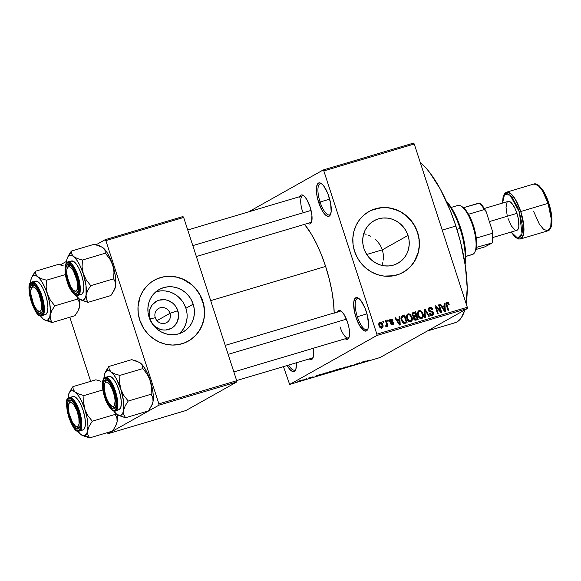 <?xml version="1.0" encoding="UTF-8"?>
<svg xmlns="http://www.w3.org/2000/svg" width="581" height="581" viewBox="0 0 581 581"><rect width="100%" height="100%" fill="white"/><g stroke="black" fill="none" stroke-linecap="round" stroke-linejoin="round"><path stroke-width="0.87" d="M320.066 202.006A16.275 5.396 -106.6 0 0 330.712 213.961A16.275 5.396 73.4 0 1 329.514 214.912A16.275 5.396 73.4 0 1 320.066 202.006L329.696 199.145L320.066 202.006A16.275 5.396 73.4 0 1 320.225 183.705A16.275 5.396 73.4 0 1 321.743 183.85A16.275 5.396 -106.6 0 0 320.066 202.006L318.671 202.515L320.066 202.006M328.969 196.734A17.445 5.781 73.4 0 1 330.422 214.694A17.445 5.781 73.4 0 1 318.671 202.515L317.001 195.964L316.485 187.474L317.546 183.959L319.55 182.833L322.215 184.257L323.661 185.876L327.822 193.56L330.64 203.285L331.155 211.774L330.095 215.29L329.195 216.168L328.091 216.415L325.425 214.992L322.52 211.223L318.671 202.515A17.445 5.781 73.4 0 1 321.104 183.393A17.445 5.781 73.4 0 1 328.969 196.734M288.655 365.079A16.275 5.396 -106.6 0 0 295.86 369.175A16.275 5.396 73.4 0 1 294.669 370.126A16.275 5.396 73.4 0 1 288.655 365.079M296.346 362.791A17.445 5.781 73.4 0 1 295.576 369.908A17.445 5.781 73.4 0 1 287.152 365.529L290.58 370.199L293.238 371.629L294.349 371.382L295.911 369.015L296.346 362.791M357.337 316.732A16.275 5.396 -106.6 0 0 367.984 328.686A16.275 5.396 73.4 0 1 366.793 329.638A16.275 5.396 73.4 0 1 357.337 316.732L366.967 313.863L357.337 316.732A16.275 5.396 73.4 0 1 357.504 298.431A16.275 5.396 73.4 0 1 359.022 298.576A16.275 5.396 -106.6 0 0 357.337 316.732L355.942 317.241L357.337 316.732M366.248 311.452A17.445 5.781 73.4 0 1 367.7 329.42A17.445 5.781 73.4 0 1 355.942 317.241L354.279 310.69L353.764 302.193L354.817 298.685L356.828 297.552L358.099 297.951L360.939 300.602L365.1 308.279L367.199 314.735L368.543 324.002L368.034 328.526L367.374 330.008L366.473 330.894L364.091 330.742L359.799 325.941L355.942 317.241A17.445 5.781 73.4 0 1 358.383 298.118A17.445 5.781 73.4 0 1 366.248 311.452M155.28 317.705A8.141 7.655 60.7 0 0 165.149 323.239A8.141 7.655 60.7 0 0 170.001 313.326L177.822 310.675A15.44 14.525 -119.3 0 1 168.621 329.478A15.44 14.525 -119.3 0 1 149.898 318.984L155.28 317.705A8.141 7.655 -119.3 0 1 158.657 308.417A8.141 7.655 -119.3 0 1 170.001 313.326A8.141 7.655 -119.3 0 1 166.624 322.615A8.141 7.655 -119.3 0 1 155.28 317.705L149.898 318.984L149.135 313.065L149.607 310.145L152.142 304.96L156.471 301.27L159.1 300.181L164.808 299.702L167.662 300.341L172.826 303.231L174.939 305.381L176.631 307.894L178.483 313.609L178.585 316.594L177.103 322.252L173.603 326.776L171.257 328.388L165.803 330.008L162.912 329.957L160.058 329.318L154.895 326.428L152.781 324.278L149.898 318.984A15.44 14.525 -119.3 0 1 159.1 300.181A15.44 14.525 -119.3 0 1 177.822 310.675L170.001 313.326L156.935 320.661L170.001 313.326A8.141 7.655 60.7 0 0 160.131 307.792A8.141 7.655 60.7 0 0 155.28 317.705M187.097 317.618L186.363 322.223L184.758 326.537L182.354 330.407L179.238 333.683A24.373 22.928 60.7 0 0 185.898 308.271L193.182 304.183A24.373 22.928 -119.3 0 1 183.073 331.991A24.373 22.928 -119.3 0 1 149.106 317.306L148.061 312.665L147.908 307.959L148.642 303.355L150.247 299.033L152.65 295.163L155.766 291.894L159.477 289.345L163.631 287.624L168.076 286.782L172.637 286.869L177.14 287.871L181.417 289.752L185.295 292.439L188.629 295.831L191.294 299.796L193.182 304.183L194.221 308.816L194.381 313.529L193.64 318.134L192.035 322.455L189.631 326.319L186.516 329.594L182.812 332.136L178.657 333.864L174.213 334.7L169.652 334.612L165.142 333.61L160.872 331.729L156.993 329.042L153.653 325.65L150.995 321.685L149.106 317.306A24.373 22.928 -119.3 0 1 159.209 289.491A24.373 22.928 -119.3 0 1 193.182 304.183L185.898 308.271A24.373 22.928 60.7 0 0 155.773 291.887M188.288 341.12A34.882 32.819 60.7 0 0 202.689 301.35L202.827 301.27A34.882 32.819 -119.3 0 1 188.353 341.083A34.882 32.819 -119.3 0 1 139.738 320.058L144.211 329.26L148.525 334.547L153.718 338.919L159.579 342.202L165.89 344.279L172.412 345.056L178.89 344.518L185.07 342.681L190.728 339.609L195.63 335.426L199.603 330.291L202.486 324.401L204.171 317.981L204.585 311.285L203.728 304.56L201.622 298.075L198.346 292.069L194.032 286.782L188.84 282.41L182.979 279.127L176.668 277.05L170.146 276.273L163.668 276.81L157.487 278.655L151.83 281.72L146.928 285.903L142.955 291.045L140.072 296.927L138.024 306.674L138.242 313.42L139.738 320.058A34.882 32.819 -119.3 0 1 154.205 280.245A34.882 32.819 -119.3 0 1 202.827 301.27L202.689 301.35A34.882 32.819 60.7 0 0 154.132 280.289M408.007 235.421A24.373 22.928 -119.3 0 1 397.898 263.237A24.373 22.928 -119.3 0 1 363.931 248.545L362.893 243.911L362.733 239.198L363.474 234.593L365.071 230.272L367.482 226.408L370.598 223.133L374.302 220.584L378.456 218.863L382.901 218.028L387.462 218.115L391.964 219.117L396.242 220.998L400.12 223.685L403.454 227.077L406.119 231.035L408.007 235.421L409.053 240.062L409.206 244.768L408.472 249.372L406.867 253.694L404.463 257.565L401.348 260.833L397.636 263.382L393.482 265.103L389.038 265.938L384.477 265.858L379.974 264.856L375.696 262.975L371.818 260.288L368.485 256.896L365.819 252.931L363.931 248.545A24.373 22.928 -119.3 0 1 374.041 220.729A24.373 22.928 -119.3 0 1 408.007 235.421L382.385 249.808L408.007 235.421M383.416 254.87L382.385 249.808L383.416 254.87L383.278 260.056L383.416 254.87M382.792 262.605L382.037 265.103L382.792 262.605M403.112 272.366A34.882 32.819 60.7 0 0 417.514 232.596L417.652 232.516A34.882 32.819 -119.3 0 1 403.185 272.322A34.882 32.819 -119.3 0 1 354.563 251.297L357.264 257.572L361.077 263.251L365.856 268.102L371.404 271.952L377.527 274.639L383.968 276.077L393.715 275.764L399.902 273.92L405.553 270.848L410.462 266.664L414.435 261.53L417.311 255.64L418.995 249.227L419.417 242.524L418.552 235.806L416.446 229.321L413.171 223.315L408.857 218.028L403.672 213.655L397.811 210.366L388.246 207.737L381.717 207.62L375.355 208.811L369.407 211.281L364.105 214.926L359.639 219.611L356.197 225.145L353.909 231.332L352.849 237.919L353.074 244.659L354.563 251.297A34.882 32.819 -119.3 0 1 369.029 211.491A34.882 32.819 -119.3 0 1 417.652 232.516L417.514 232.596A34.882 32.819 60.7 0 0 368.964 211.528M313.115 348.324A15.113 5.011 73.4 0 1 312.905 358.07A15.113 5.011 73.4 0 1 309.317 358.927L310.879 359.559L311.837 359.349L313.195 357.293L313.631 353.371L313.086 348.179M299.6 197.162L300.951 195.114L301.917 194.896L304.219 196.138L306.739 199.399L310.08 206.945A15.113 5.011 73.4 0 1 311.336 222.516A15.113 5.011 73.4 0 1 307.748 223.38L309.31 224.005L310.276 223.794L311.627 221.746A13.951 4.626 73.4 0 1 310.646 222.516L196.363 256.541M340.03 326.842A13.951 4.626 -106.6 0 0 349.108 337.154A13.951 4.626 73.4 0 1 348.135 337.895A13.951 4.626 73.4 0 1 340.03 326.842M337.278 312.019A15.113 5.011 73.4 0 1 340.749 310.77A15.113 5.011 73.4 0 1 347.569 322.332A15.113 5.011 73.4 0 1 348.825 337.902A15.113 5.011 73.4 0 1 345.237 338.759L346.806 339.391L347.765 339.181L349.116 337.125L349.457 335.368L349.014 328.011L347.569 322.332L344.228 314.786L341.708 311.525L339.406 310.283L337.663 311.263L337.089 312.549M313.181 357.322A13.951 4.626 73.4 0 1 312.215 358.063L236.656 380.562M442.235 230.091L455.882 226.024A86.046 28.513 -106.6 0 0 420.281 162.52L426.091 168.141L429.686 172.484L440.383 189.224L450.224 210.373L455.882 226.024L442.235 230.091M210.692 300.653L325.629 266.432A65.116 21.577 -106.6 0 0 304.538 224.331L311.234 233.932L316.485 243.613L321.344 254.587L325.629 266.432L210.692 300.653M248.537 211.891L323.13 170.008L413.556 143.086L323.13 170.008L248.537 211.891M376.895 335.477L467.32 308.555L380.083 357.526L289.658 384.448L376.895 335.477L376.88 334.184L323.835 170.923L414.26 144.001L467.306 307.262L376.88 334.184L323.835 170.923L323.13 170.008L323.835 170.923L414.26 144.001L413.556 143.086L414.26 144.001L467.306 307.262L467.32 308.555L467.306 307.262L376.88 334.184L376.895 335.477L289.658 384.448L283.463 366.626L289.658 384.448L380.083 357.526L467.32 308.555L376.895 335.477M298.452 381.252L302.432 379.981L298.206 381.448M306.703 378.558L303.587 379.93L306.703 378.558M309.804 377.781L313.057 376.808L309.688 377.868M323.864 373.452L319.753 375.166L323.421 374.215L325.825 372.871L320.116 374.89L323.421 374.215L325.825 372.871L323.864 373.452M331.097 371.775L334.409 370.947L336.813 369.596L331.998 371.215L331.148 371.876L334.409 370.947L336.813 369.596L330.981 371.869M345.484 367.018L340.974 368.993L345.572 367.061L345.02 367.788L345.717 367.577L346.138 366.822L340.974 368.993L345.572 367.061L345.02 367.788L345.717 367.577L346.138 366.822L345.484 367.018M359.755 362.762L353.814 365.166L356.414 363.888L358.019 363.917L359.755 362.762L353.814 365.166L356.414 363.888L358.019 363.917L359.755 362.762M369.16 360.002L364.331 362.036L368.979 360.205M365.362 361.099L361.193 362.341L360.924 363.052L366.066 360.888L361.193 362.341L360.924 363.052L365.362 361.099M347.242 366.945L352.406 365.122L347.097 367.069M336.573 369.981C335.789 370.395 336.239 370.366 337.91 369.908L341.396 368.252L336.276 370.184L340.422 369.051L342.042 368.18L340.386 368.528L336.246 370.242M325.578 373.256C324.801 373.663 325.244 373.641 326.921 373.184L330.691 371.462L325.251 373.518M320.247 374.527L316.071 375.769L315.803 376.488L320.952 374.317L316.071 375.769L315.803 376.488L320.247 374.527M308.62 377.991L309.288 377.788L308.62 377.991M304.03 379.357L304.698 379.161L304.03 379.357M297.719 381.238L298.387 381.034L297.719 381.238M382.828 321.518L383.191 322.622L383.859 322.426L383.504 321.322L382.828 321.518L383.191 322.622L383.859 322.426L383.504 321.322L382.828 321.518M387.418 320.153L387.781 321.257L388.449 321.061L388.086 319.957L387.418 320.153L387.781 321.257L388.449 321.061L388.086 319.957L387.418 320.153M399.045 316.689L399.22 319.172L396.903 319.862L395.574 317.727L394.877 317.938L399.517 325.019L400.222 324.808L399.75 316.485L399.045 316.689L399.22 319.172L396.903 319.862L395.574 317.727L394.877 317.938L399.517 325.019L400.222 324.808L399.75 316.485L399.045 316.689M408.131 313.878L406.598 315.628L406.831 318.599C407.412 320.777 408.704 321.845 410.702 321.801C412.401 320.727 412.822 319.114 411.965 316.972L411.341 317.32L411.965 316.972L409.932 314.132L408.428 313.813L407.128 314.524L406.526 315.991L406.635 317.865L408.675 321.409L410.041 321.889L411.522 321.344L412.227 320.109L412.299 318.359L410.447 314.517L409.699 314.938L410.447 314.517L407.673 314.074M419.119 310.603L417.586 312.353L417.826 315.33C418.407 317.502 419.693 318.57 421.69 318.526C423.389 317.451 423.818 315.846 422.961 313.696L422.336 314.045L422.961 313.696L420.92 310.864L419.424 310.537L418.117 311.256L417.521 312.723L417.623 314.597L419.664 318.134L421.029 318.62L422.51 318.068L423.222 316.834L423.288 315.084L422.699 313.014L421.436 311.242L420.695 311.663L421.436 311.242L418.669 310.799M429.62 307.48C428.335 307.966 427.885 308.918 428.262 310.341L429.875 311.874L432.387 312.135L432.852 312.854L432.003 314.474L430.703 315.2L432.003 314.474L430.187 313.362L429.548 313.66C430.049 315.055 430.971 315.621 432.315 315.367L433.535 312.687L432.903 313.036L433.535 312.687L431.066 311.089L429.729 311.844L431.066 311.089L428.923 310.131L428.313 310.472L429.853 308.402L432.046 309.731L432.685 309.426C432.141 307.865 431.124 307.211 429.62 307.48L428.306 308.555L428.495 310.886L429.599 311.808L432.322 312.091L432.932 313.384L431.719 314.532L430.187 313.362L429.548 313.66L431.008 315.345L432.692 315.222L433.637 313.943L433.172 311.961L432.228 311.242L429.512 310.886L428.843 309.702L430.02 308.358L431.196 308.576L432.046 309.731L432.685 309.426L432.489 308.947L431.073 307.516L429.061 307.719M444.167 303.26L444.334 305.737L442.025 306.427L440.696 304.291L439.991 304.502L444.639 311.59L445.344 311.38L444.872 303.05L444.167 303.26L444.334 305.737L442.025 306.427L440.696 304.291L439.991 304.502L444.639 311.59L445.344 311.38L444.872 303.05L444.167 303.26M445.649 303.071L446.876 303.304L448.249 302.534L446.433 302.628L447.021 302.302C445.947 302.962 445.721 303.972 446.346 305.33L448.045 310.574L448.714 310.377L446.992 305.069L446.375 305.417L446.992 305.069L446.753 304.008L446.092 304.379L447.283 303.209L448.612 304.575L449.251 304.277L447.966 302.352L446.818 302.374L446.114 303.137L448.045 310.574L448.714 310.377L446.774 303.747L447.66 303.202L448.612 304.575L449.251 304.277L448.249 302.534L446.949 303.376M438.561 304.931L440.565 311.111L435.743 305.766L435.024 305.984L437.529 313.704L438.197 313.508L436.186 307.313L441.023 312.665L441.734 312.455L439.229 304.727L438.561 304.931L440.565 311.111L435.743 305.766L435.024 305.984L437.529 313.704L438.197 313.508L436.186 307.313L441.023 312.665L441.734 312.455L439.229 304.727L438.561 304.931M424.283 309.179L424.689 317.524L425.394 317.32L424.943 309.971L428.734 316.325L429.432 316.115L424.936 308.983L424.283 309.179L424.689 317.524L425.394 317.32L424.943 309.971L428.734 316.325L429.432 316.115L424.936 308.983L424.283 309.179M413.549 312.375C412.219 312.839 411.784 313.798 412.241 315.251L413.774 316.87L413.578 318.708L416.047 320.102L418.124 319.477L415.618 311.757L412.742 312.738L412.096 313.878L412.466 315.795L413.774 316.87L413.447 317.989L413.948 319.434L415.284 320.218L418.124 319.477L415.618 311.757L412.902 312.636M402.662 315.614C400.934 316.58 400.512 318.127 401.398 320.269L404.158 323.486L407.136 322.753L404.623 315.033L402.052 315.868L401.195 316.856L401.21 319.594L402.372 322.281L404.158 323.486L407.136 322.753L404.623 315.033L402.059 315.868M390.722 319.063L389.698 321.358L393.003 323.13L391.267 324.685L392.357 324.075L391.209 323.428L390.57 323.726L392.647 324.866L393.635 322.818L393.01 323.167L393.635 322.818L391.42 321.591L390.229 322.259L391.42 321.591L389.931 321.881L390.657 321.475L390.323 321.017L389.698 321.366L390.94 319.877L392.306 320.676L392.945 320.378L390.722 319.063L389.698 319.935L389.822 321.671L390.548 322.47L392.698 322.76L393.032 323.464L392.182 324.111L391.209 323.428L390.57 323.726L391.391 324.764L392.938 324.757L393.606 324.104L393.497 322.491L392.589 321.729L390.657 321.475L390.265 320.639L391.151 319.833L392.306 320.676L392.945 320.378L391.819 319.092L390.33 319.223M386.568 326.675L387.04 325.44L385.799 326.137L387.04 325.44L387.331 326.34L387.999 326.137L386.176 320.523L385.508 320.727L386.699 324.823L386.467 325.563L385.762 325.709L385.835 326.566L386.721 326.602L387.04 325.44L387.331 326.34L387.999 326.137L386.176 320.523L385.508 320.727L386.699 324.823L385.762 325.709L385.835 326.566L386.677 326.631M379.981 322.259C378.725 323.036 378.427 324.213 379.081 325.781C379.487 327.364 380.417 328.127 381.87 328.076C383.111 327.314 383.416 326.159 382.785 324.612L382.167 324.961L382.785 324.612C382.385 323 381.448 322.215 379.981 322.259L378.797 323.733L379.161 326.021L380.257 327.706L381.986 328.04L383.046 326.631L382.61 324.125L381.405 322.499L379.64 322.397M380.235 245.095L382.385 249.808L380.235 245.095L377.084 240.992L380.235 245.095M375.188 239.212L377.084 240.992L375.188 239.212M370.903 236.307L368.55 235.182L370.903 236.307M366.117 234.296L363.597 233.649L366.117 234.296M158.911 405.175L236.721 382.007L185.891 410.542L108.081 433.709L158.911 405.175L158.896 403.875L105.851 240.621L183.661 217.454L236.707 380.715L158.896 403.875L105.851 240.621L105.154 239.706L182.957 216.539L105.154 239.706L96.17 244.746L105.154 239.706L105.851 240.621L183.661 217.454L182.957 216.539L183.661 217.454L236.707 380.715L236.721 382.007L236.707 380.715L158.896 403.875L158.911 405.175L108.081 433.709L107.325 432.62L108.081 433.709L185.891 410.542L236.721 382.007L158.911 405.175M90.665 381.354L69.836 317.241L90.665 381.354M60.242 264.914L66.554 261.37L60.242 264.914M334.184 312.934A65.116 21.577 -106.6 0 0 325.629 266.432L329.173 278.691L331.845 290.892L333.538 302.57L334.191 313.275M299.789 196.632A15.113 5.011 73.4 0 1 303.26 195.39A15.113 5.011 73.4 0 1 310.08 206.945L311.917 215.333L311.627 221.746M427.34 330.996L455.025 322.76A86.046 28.513 -106.6 0 0 464.778 309.985L461.445 317.567L459.353 320.131L456.993 321.918L454.371 322.927M466.165 303.74A86.046 28.513 -106.6 0 0 455.882 226.024L460.573 242.219L465.388 266.185L467.197 287.922L466.165 303.74M302.541 211.455A13.951 4.626 73.4 0 1 302.686 195.768A13.951 4.626 73.4 0 1 303.899 195.855A13.951 4.626 -106.6 0 0 302.541 211.455M340.175 311.155A13.951 4.626 73.4 0 1 341.396 311.242M405.415 270.928L410.324 266.744L414.297 261.61L418.175 252.561L419.228 245.974L419.003 239.227L417.514 232.596L414.812 226.314L410.999 220.642L406.228 215.791L400.672 211.942L394.557 209.247L388.108 207.816L381.579 207.693L372.174 209.973M190.59 339.682L195.492 335.498L199.465 330.364L202.348 324.474L204.033 318.061L204.447 311.365L203.59 304.64L199.98 295.075L196.167 289.403L191.396 284.545L182.841 279.2L176.53 277.13L170.008 276.345L163.53 276.89L157.349 278.727M186.944 312.905L185.898 308.271L184.01 303.885M181.345 299.919L178.011 296.528L174.133 293.841L169.855 291.96L165.353 290.958M160.792 290.87L156.347 291.706M445.743 304.052L447.283 303.209M446.963 303.391L445.961 303.006M444.182 303.435L444.872 303.05L444.182 303.435M443.623 306.136L443.673 306.928L443.623 306.136M440.078 304.64L440.696 304.291L440.078 304.64M441.458 306.739L442.025 306.427L441.458 306.739M441.582 306.921L444.334 305.737L441.582 306.921M444.407 306.71L444.676 310.697L444.218 310.951L444.676 310.697L443.79 309.223L443.274 309.506L443.79 309.223L442.54 307.262L442.003 307.567L444.407 306.71L444.676 310.697L442.54 307.262L444.407 306.71M438.611 305.076L439.229 304.727L438.611 305.076M435.568 307.661L436.186 307.313L435.568 307.661M435.075 306.143L435.743 305.766L435.075 306.143M439.94 311.46L440.565 311.111L439.94 311.46M428.524 308.184L429.911 308.388M428.088 309.332L429.853 308.402M429.831 311.866L430.514 311.932M432.315 315.367L432.78 315.171M432.308 314.35L431.966 315.447M430.717 315.214L432.003 314.474M430.151 308.533L428.48 308.191M431.087 315.033L430.63 315.243M431.944 315.476L432.308 314.299M430.855 312.012L429.693 311.866M424.29 309.346L424.936 308.983L424.29 309.346M424.341 310.312L424.943 309.971L424.341 310.312M424.406 311.641L425.052 311.278L424.406 311.641M421.69 318.526L422.104 318.359M421.9 317.379L421.363 318.599M419.547 311.634L418.051 311.307L419.359 311.525M421.138 318.846L421.922 317.27M417.398 312.658L417.812 312.367M422.285 313.885C422.99 315.541 422.692 316.79 421.392 317.625L420.07 318.373L421.741 317.48L419.351 316.812L418.719 317.168L419.351 316.812L418.502 315.149L417.884 315.498L418.502 315.149C417.848 313.544 418.153 312.324 419.417 311.51C420.905 311.474 421.857 312.266 422.285 313.885L422.234 317.037L421.254 317.662L420.012 317.408L418.422 314.895L418.603 312.084L419.54 311.474L420.637 311.634L422.285 313.885M420.07 318.373L421.392 317.625M417.55 312.527L419.417 311.51M414.246 312.527L414.427 313.101L414.246 312.527M415.371 315.991L415.604 316.71L415.371 315.991M416.41 319.201L416.65 319.92L416.41 319.201M413.374 316.747L416.119 315.57L414.805 315.962L412.909 315.047L413.164 313.587L415.241 312.861L416.119 315.57L413.142 316.805M414.464 319.942L417.165 318.78L416.003 319.122L414.202 318.381L414.478 317.124L416.417 316.471L417.165 318.78L414.362 319.971M414.202 318.381L413.585 318.729L414.202 318.381L414.478 317.124L413.461 317.698L416.417 316.471L417.165 318.78L415.052 319.281L414.202 318.381M412.909 315.047L412.292 315.389L412.909 315.047L413.164 313.587L412.067 314.198L415.241 312.861L416.119 315.57L413.933 316.079L412.909 315.047M414.478 317.124L415.161 316.848M410.702 321.801L411.108 321.634M410.912 320.654L410.368 321.874M407.085 314.575L408.363 314.8M408.559 314.909L407.056 314.582M410.142 322.114L410.934 320.538M406.402 315.933L406.816 315.643M411.29 317.153C411.994 318.809 411.697 320.058 410.404 320.901L409.075 321.649L410.404 320.901L408.363 320.087L407.724 320.443L408.363 320.087L407.513 318.424L406.889 318.773L407.513 318.424C406.853 316.812 407.158 315.599 408.428 314.779C409.91 314.749 410.869 315.541 411.29 317.153L411.239 320.313L410.266 320.937L409.017 320.683L407.361 317.909L407.615 315.36L408.545 314.749L409.649 314.909L411.29 317.153M409.089 321.649L410.404 320.901M406.562 315.795L408.428 314.779M403.25 315.803L403.439 316.376L403.25 315.803M405.422 322.47L405.654 323.196L405.422 322.47M403.388 323.239L406.17 322.048L403.984 322.535L402.074 320.087L401.725 318.119L403.047 316.492L404.253 316.137L406.17 322.048L403.367 323.239M403.984 322.535L403.091 323.036L403.984 322.535L402.989 321.889L402.074 320.087L401.456 320.429L402.074 320.087L401.725 318.119L401.021 318.511L402.284 316.848L404.253 316.137L406.17 322.048L403.984 322.535M401.043 317.531L403.047 316.492M399.06 316.87L399.75 316.485L399.06 316.87M398.508 319.572L398.551 320.356L398.508 319.572M394.964 318.068L395.574 317.727L394.964 318.068M396.344 320.175L396.903 319.862L396.344 320.175M396.46 320.356L399.22 319.172L396.46 320.356M399.285 320.138L399.561 324.125L399.103 324.387L399.561 324.125L398.668 322.651L398.159 322.942L398.668 322.651L397.426 320.697L396.881 320.995L399.285 320.138L399.561 324.125L397.426 320.697L399.285 320.138M389.786 319.753L390.94 319.877M391.674 322.731L390.381 322.382L391.521 322.622M392.647 324.866L393.039 324.699M392.364 324.118L392.197 324.946M391.289 324.721L392.357 324.075M390.693 320.008L389.691 319.761M392.153 325.019L392.342 323.915M392.226 324.873L392.364 324.242M387.469 320.305L388.086 319.957L387.469 320.305M385.784 325.941L386.278 325.665M382.879 321.671L383.504 321.322L382.879 321.671M379.073 322.963L380.221 323.065L382.116 324.815L381.623 327.27L380.526 327.887L381.623 327.27L379.727 325.527L379.11 325.876L379.727 325.527L380.221 323.065L381.463 323.537L382.298 325.505L381.92 327.118L380.381 326.805L379.553 324.837L379.923 323.225M381.688 327.256L381.405 328.142M380.032 323.268L378.841 322.978M381.289 328.309L381.702 326.994M381.535 327.88L381.666 327.401M378.681 323.907L380.221 323.065M413.164 313.587L413.825 313.282M380.424 327.967L381.623 327.27M363.561 361.898L361.476 362.82L361.309 362.304L361.476 362.82L361.462 362.261L361.593 362.66L361.622 362.21L363.561 361.898L361.476 362.82L363.561 361.898M357.155 363.662L357.308 364.127L357.155 363.662M348.099 366.415L348.542 366.429M345.55 367.083L345.717 367.577L345.55 367.083M341.098 368.63L336.907 369.806L340.088 368.615L341.098 368.63L339.231 369.422L337.321 369.741L341.301 368.274M334.743 370.584L331.722 371.622L334.743 370.584M335.869 369.952L332.579 371.092L335.869 369.952M330.102 371.898L325.919 373.082L329.093 371.891L330.102 371.898L328.236 372.69L326.239 373.06L330.306 371.549M320.937 374.868L324.852 373.155L323.029 374.258L320.785 374.694M320.116 374.89L320.53 375.065M318.446 375.326L316.354 376.256L316.187 375.74L316.354 376.256L316.347 375.689L316.478 376.089L316.507 375.646L318.446 375.326L316.354 376.256L318.446 375.326M311.692 377.134L312.36 377.025M310.428 377.853L309.855 377.955M301.532 380.33L299.694 381.049L299.106 380.933L300.973 380.323M299.694 381.049L299.142 381.042M460.021 228.413A39.537 13.102 73.4 0 1 464.902 263.026A39.537 13.102 -106.6 0 0 460.021 228.413L456.935 229.335L460.021 228.413A39.537 13.102 -106.6 0 0 446.862 202.428A39.537 13.102 73.4 0 1 460.021 228.413L460.733 228.297L460.021 228.413M465.083 264.181A38.368 12.717 -106.6 0 0 460.733 228.297L463.674 239.132L465.388 249.59L465.73 258.763L465.083 264.181M382.385 249.808L366.727 254.471L382.385 249.808M446.382 201.36L450.653 206.647L453.819 211.883L456.811 217.998L460.733 228.297A38.368 12.717 -106.6 0 0 446.382 201.36M67.294 258.146L66.692 260.411A23.4 7.756 73.4 0 1 67.527 257.47A23.4 7.756 73.4 0 1 69.175 255.495L71.34 251.086L67.527 257.47M77.542 291.873A13.951 4.626 -106.6 0 0 78.188 291.27A13.951 4.626 73.4 0 1 77.542 291.873A13.951 4.626 73.4 0 1 77.222 292.011A13.951 4.626 73.4 0 1 74.767 291.146A13.951 4.626 -106.6 0 0 77.542 291.873L76.845 293.289L77.542 291.873M67.679 267.333A13.951 4.626 73.4 0 1 68.936 265.401A13.951 4.626 -106.6 0 0 67.679 267.333A13.951 4.626 73.4 0 1 69.255 265.263A13.951 4.626 73.4 0 1 70.475 265.35A13.951 4.626 -106.6 0 0 68.936 265.401L67.527 264.609A15.113 5.011 73.4 0 1 69.836 264.885A15.113 5.011 73.4 0 1 76.99 277.522A15.113 5.011 73.4 0 1 77.912 292.011A15.113 5.011 73.4 0 1 76.845 293.289L74.782 293.158L72.327 290.863L69.843 286.753L67.723 281.458L66.278 275.779L65.733 270.579L66.176 266.657L67.527 264.609L69.589 264.74L72.051 267.035L74.528 271.145L76.648 276.44L78.094 282.119L78.638 287.319L78.203 291.241L76.845 293.289A15.113 5.011 73.4 0 1 67.723 281.458A15.113 5.011 73.4 0 1 67.527 264.609L68.936 265.401A13.951 4.626 73.4 0 1 69.255 265.263A13.951 4.626 73.4 0 1 70.475 265.35A13.951 4.626 -106.6 0 0 67.955 266.577L67.345 267.899A12.789 4.241 73.4 0 1 71.986 268.763A12.789 4.241 73.4 0 1 76.83 279.933L77.607 279.817L76.83 279.933L77.578 284.559L77.498 288.329L76.619 290.667L75.058 291.226L73.061 289.919L70.933 286.934L67.541 277.965A12.789 4.241 73.4 0 1 67.345 267.899M80.657 294.487L81.768 294.24A17.445 5.781 -106.6 0 1 81.369 294.414L78.195 295.308A0.697 0.654 -119.3 0 1 77.346 294.836C75.305 297.051 71.935 292.679 67.243 281.727C64.462 269.693 64.397 263.476 67.026 263.062A0.697 0.654 -119.3 0 1 67.44 262.213A17.445 5.781 73.4 0 1 67.839 262.046A17.445 5.781 73.4 0 1 78.166 276.491A17.445 5.781 73.4 0 1 78.195 295.308A17.445 5.781 73.4 0 1 77.796 295.475C78.195 297.392 69.851 293.049 66.895 280.761C63.561 271.24 65.333 261.987 67.316 262.271A0.697 0.654 60.7 0 0 67.026 263.062L65.522 265.335L65.043 269.678L65.638 275.438L67.243 281.727L69.589 287.595L72.342 292.141L75.065 294.69L77.346 294.836L78.849 292.563L79.336 288.22L78.733 282.46L77.135 276.171L74.782 270.303L72.037 265.757L69.313 263.208L67.026 263.062C69.066 260.847 72.436 265.219 77.135 276.171C79.909 288.205 79.982 294.422 77.346 294.836A0.697 0.654 60.7 0 0 78.195 295.308L81.768 294.24L78.195 295.308C80.933 294.879 80.861 288.401 77.97 275.866C73.083 264.457 69.567 259.91 67.44 262.213A0.697 0.654 60.7 0 0 67.309 262.271L67.44 262.213M101.813 246.932L103.04 247.767A23.4 7.756 -106.6 0 0 102.191 247.157L94.231 244.267L99.257 245.727L103.04 247.767L104.979 250.331L105.306 253.207L82.415 260.027L77.382 258.567L73.598 256.526L71.666 253.962L71.34 251.086L94.231 244.267L71.34 251.086L68.318 255.822M66.568 262.503L66.692 260.411A23.4 7.756 73.4 0 0 66.43 263.033L67.084 258.668L68.34 256.192L70.141 255.182L72.371 255.698L74.876 257.724L77.484 261.101L80.018 265.619L83.308 273.818L82.074 266.94L82.415 260.027L105.306 253.207L109.693 258.734L112.743 265.052L113.978 271.93L113.636 278.844L90.745 285.663L86.358 280.136L83.308 273.818L85.988 285.438L86.097 294.981L87.709 290.427L90.745 285.663L113.636 278.844L115.329 282.177L115.539 286.215L113.92 290.776L110.891 295.54L87.992 302.36L86.308 299.026L86.097 294.981L85.153 298.14L83.606 299.898L82.64 300.217L79.183 298.866L76.067 295.424A23.4 7.756 73.4 0 0 79.183 298.866A23.4 7.756 73.4 0 0 80.033 299.476A23.4 7.756 73.4 0 0 86.097 294.981L87.709 290.427L90.745 285.663L86.358 280.136L83.308 273.818A23.4 7.756 73.4 0 1 86.097 294.981L86.308 299.026L87.992 302.36L110.891 295.54L114.697 289.156A23.4 7.756 -106.6 0 0 115.539 286.215L114.588 289.374M80.853 299.949L87.992 302.36L80.033 299.476M102.089 247.092L104.239 248.988L104.979 250.331L105.306 253.207L109.693 258.734L112.743 265.052L113.978 271.93L113.636 278.844L115.329 282.177L115.539 286.215A23.4 7.756 -106.6 0 0 112.743 265.052A23.4 7.756 -106.6 0 0 103.04 247.767L106.926 252.336L109.46 256.853L113.629 267.979L115.43 276.672L115.822 281.887L115.539 286.215L114.334 289.934M67.839 262.046L71.412 260.978A17.445 5.781 -106.6 0 1 81.739 275.423A17.445 5.781 -106.6 0 1 81.768 294.24L83.33 291.88L83.838 287.355L83.206 281.357L81.543 274.806L79.096 268.691L76.234 263.948L73.395 261.305L71.013 261.152M73.598 256.526A23.4 7.756 73.4 0 1 83.308 273.818L82.074 266.94L82.415 260.027L77.382 258.567L73.598 256.526L71.666 253.962L71.34 251.086L69.175 255.495A23.4 7.756 73.4 0 1 73.598 256.526M77.97 297.617L79.183 298.866M192.812 245.618L311.053 210.416L192.812 245.618M74.179 290.849A12.789 4.241 73.4 0 1 67.541 277.965L66.793 273.339L66.873 269.569L67.759 267.231L69.313 266.672L71.31 267.979L73.438 270.964L76.83 279.933A12.789 4.241 73.4 0 1 74.179 290.849L75.407 291.618A13.951 4.626 -106.6 0 0 78.188 291.27A13.951 4.626 73.4 0 1 77.222 292.011A13.951 4.626 73.4 0 1 74.767 291.146M38.252 311.017A12.789 4.241 73.4 0 1 33.589 304.212L35.615 308.112L37.743 310.646L39.639 311.431L41.026 310.334L41.687 307.531L41.52 303.449L38.934 294.022A12.789 4.241 73.4 0 1 41.709 307.073A12.789 4.241 73.4 0 1 38.252 311.017L39.486 311.786A13.951 4.626 -106.6 0 0 42.268 311.438A13.951 4.626 73.4 0 1 41.295 312.179A13.951 4.626 73.4 0 1 38.84 311.314A13.951 4.626 -106.6 0 0 41.614 312.041L40.924 313.457A15.113 5.011 73.4 0 1 31.795 301.626A15.113 5.011 73.4 0 1 31.599 284.777L33.008 285.569A13.951 4.626 -106.6 0 0 31.752 287.501A13.951 4.626 73.4 0 1 33.335 285.431A13.951 4.626 73.4 0 1 34.548 285.518A13.951 4.626 -106.6 0 0 32.028 286.745L31.418 288.067A12.789 4.241 73.4 0 1 38.934 294.022L39.631 293.608L38.934 294.022L36.908 290.122L34.78 287.588L32.885 286.803L31.497 287.9L30.837 290.703L31.004 294.785L33.589 304.212A12.789 4.241 73.4 0 1 31.418 288.067M113.041 388.827L112.344 389.241A12.789 4.241 73.4 0 1 115.125 402.292A12.789 4.241 73.4 0 1 111.668 406.235A12.789 4.241 73.4 0 1 107.006 399.43L109.032 403.33L112.155 406.489L113.825 406.33L114.442 405.553L115.118 400.832L114.544 396.329L112.344 389.241L109.25 383.867L106.301 382.022L104.914 383.119L104.231 387.839L105.386 394.746L107.006 399.43A12.789 4.241 73.4 0 1 104.834 383.278A12.789 4.241 73.4 0 1 112.344 389.241L113.041 388.827M111.668 406.235L112.903 407.005A13.951 4.626 -106.6 0 0 115.684 406.656A13.951 4.626 73.4 0 1 114.711 407.397A13.951 4.626 73.4 0 1 112.256 406.526A13.951 4.626 -106.6 0 0 115.031 407.259A13.951 4.626 -106.6 0 0 115.684 406.656A13.951 4.626 73.4 0 1 115.031 407.259A13.951 4.626 73.4 0 1 114.711 407.397A13.951 4.626 73.4 0 1 112.256 406.526M346.407 319.165L228.151 354.374L346.407 319.165M105.168 382.712A13.951 4.626 73.4 0 1 106.425 380.787A13.951 4.626 73.4 0 1 106.744 380.649A13.951 4.626 73.4 0 1 107.964 380.737A13.951 4.626 -106.6 0 0 106.425 380.787A13.951 4.626 -106.6 0 0 105.168 382.712A13.951 4.626 73.4 0 1 106.744 380.649A13.951 4.626 73.4 0 1 107.964 380.737A13.951 4.626 -106.6 0 0 105.444 381.964L104.834 383.278M79.169 415.371L78.399 415.488A12.789 4.241 73.4 0 1 75.741 426.403A12.789 4.241 73.4 0 1 69.11 413.519L68.297 406.86L69.321 402.778L70.882 402.226L73.947 404.841L76.946 410.716L78.871 417.862L79.067 423.883L78.181 426.222L77.476 426.737L75.661 426.352L72.494 422.489L69.11 413.519A12.789 4.241 73.4 0 1 68.907 403.446A12.789 4.241 73.4 0 1 73.555 404.311A12.789 4.241 73.4 0 1 78.399 415.488L79.169 415.371M75.741 426.403L76.975 427.173A13.951 4.626 -106.6 0 0 79.757 426.824A13.951 4.626 73.4 0 1 78.784 427.565A13.951 4.626 73.4 0 1 76.329 426.694A13.951 4.626 -106.6 0 0 79.103 427.427L78.413 428.843A15.113 5.011 73.4 0 1 69.284 417.005A15.113 5.011 73.4 0 1 69.095 400.164L70.504 400.955A13.951 4.626 -106.6 0 0 69.241 402.88A13.951 4.626 73.4 0 1 70.824 400.817A13.951 4.626 73.4 0 1 72.044 400.905A13.951 4.626 -106.6 0 0 69.517 402.132L68.907 403.446M465.78 256.468L472.469 254.478A25.579 8.475 -106.6 0 0 473.05 254.231A25.579 8.475 73.4 0 1 471.837 254.587M457.283 205.696A25.579 8.475 73.4 0 1 461.183 206.153A25.579 8.475 73.4 0 1 473.29 227.541A25.579 8.475 73.4 0 1 474.859 252.067A25.579 8.475 73.4 0 1 473.05 254.231L465.78 256.395L473.05 254.231A25.579 8.475 -106.6 0 0 473.014 226.626A25.579 8.475 -106.6 0 0 457.872 205.442L451.176 207.432M474.859 252.067L475.469 250.752A24.417 8.09 -106.6 0 0 476.384 247.419L475.403 250.89M462.149 206.763L463.485 207.707A24.417 8.09 73.4 0 1 468.526 214.244L473.435 225.595L476.282 238.108A24.417 8.09 -106.6 0 0 468.526 214.244A24.417 8.09 -106.6 0 0 463.485 207.707A24.417 8.09 -106.6 0 0 462.418 206.923A24.417 8.09 -106.6 0 0 461.815 206.589M476.384 247.419A24.417 8.09 -106.6 0 0 476.282 238.108A24.417 8.09 73.4 0 1 476.384 247.419L492.492 242.814L484.728 246.896L475.926 249.51L484.728 246.896L492.492 242.814A23.255 7.706 -106.6 0 0 492.347 230.788L492.049 233.417L476.282 238.108L492.049 233.417A24.417 8.09 73.4 0 1 492.158 242.72A24.417 8.09 -106.6 0 0 492.049 233.417L492.347 230.788L492.971 237.513L492.492 242.814L476.384 247.419M479.586 203.103L463.485 207.707L479.252 203.009A24.417 8.09 73.4 0 1 484.3 209.552L486.101 211.549L492.347 230.788L486.101 211.549A23.255 7.706 -106.6 0 0 479.586 203.103L482.833 206.313L486.101 211.549L484.3 209.552A24.417 8.09 -106.6 0 0 479.252 203.009L479.586 203.103M468.526 214.244L484.3 209.552L468.526 214.244M502.456 203.089L503.168 196.327L504.766 193.306L506.567 192.158L533.91 184.017L538.151 185.492L542.436 190.771L548.086 203.372L548.849 203.205L548.086 203.372A24.417 8.09 -106.6 0 0 533.91 184.017C535.174 183.48 536.88 184.017 539.03 185.644L542.349 189.428C544.869 193.088 547.033 197.678 548.849 203.205C551.87 212.9 552.676 220.693 551.26 226.59C550.323 229.204 549.183 230.621 547.839 230.824A24.417 8.09 -106.6 0 0 548.086 203.372L520.75 211.513L515.093 198.905L510.815 193.633L506.567 192.158A24.417 8.09 73.4 0 1 520.75 211.513L548.086 203.372L551.209 218.71L550.744 226.699L547.839 230.824L543.598 229.35L539.313 224.077L533.663 211.469M502.558 203.06L504.519 194.461L510.14 195.201L519.356 212.014L520.75 211.513A24.417 8.09 73.4 0 1 520.503 238.965L523.408 234.84L523.866 226.844L520.75 211.513L519.356 212.014L522.181 224.927L522.261 232.073L521.738 234.782L519.654 237.934L518.172 238.261L516.48 237.731L514.628 236.358L511.186 232.03L517.656 238.188L522.021 233.613L519.356 212.014L517.824 207.787L512.275 197.547L510.343 195.39L506.792 193.48L505.317 193.814L504.112 194.991L503.233 196.966L502.558 203.06M516.182 230.425L517.925 229.451L518.84 226.401L518.39 219.044L516.952 213.365L489.362 221.579L516.952 213.365A15.113 5.011 -106.6 0 0 508.172 201.389L484.343 208.477M492.971 237.455L516.799 230.359A15.113 5.011 -106.6 0 0 516.952 213.365L514.824 208.071L512.348 203.96L509.886 201.665L507.823 201.534M507.046 202.297L506.029 207.504L507.198 215.536M508.019 218.383L511.36 225.922L515.078 230.083M537.933 185.252L541.717 188.781L547.266 199.022M550.062 207.628L551.848 219.981L551.18 226.016M63.336 265.895L60.94 265.11L63.336 265.895M58.303 264.435L60.94 265.11L58.303 264.435L35.412 271.254L31.606 277.638A23.4 7.756 73.4 0 1 37.678 276.694L35.739 274.13L35.412 271.254L58.303 264.435M50.053 317.277L50.169 315.149A23.4 7.756 73.4 0 1 47.678 320.066L52.072 322.528L50.38 319.194L50.169 315.149L51.789 310.595L54.817 305.831L77.709 299.012L79.401 302.345L79.612 306.383L77.999 310.944L74.964 315.708L52.072 322.528L50.38 319.194L50.053 317.277M31.752 287.501A13.951 4.626 73.4 0 1 33.008 285.569L31.599 284.777A15.113 5.011 73.4 0 1 33.909 285.053A15.113 5.011 73.4 0 1 41.062 297.69A15.113 5.011 73.4 0 1 41.985 312.179A15.113 5.011 73.4 0 1 40.924 313.457L38.854 313.326L36.4 311.031L33.916 306.921L31.795 301.626L29.958 293.231L29.907 288.583L30.822 285.54L32.565 284.567L34.867 285.801L37.387 289.069L39.733 293.863L41.549 299.455L42.566 305.003L42.616 309.651L42.275 311.409L40.924 313.457L41.614 312.041A13.951 4.626 -106.6 0 0 42.268 311.438A13.951 4.626 73.4 0 1 41.614 312.041A13.951 4.626 73.4 0 1 41.295 312.179A13.951 4.626 73.4 0 1 38.84 311.314M44.737 314.655L42.268 315.476C45.013 315.047 44.933 308.569 42.043 296.034C37.155 284.625 33.647 280.078 31.519 282.381A0.697 0.654 60.7 0 0 31.098 283.23C33.146 281.015 36.516 285.387 41.207 296.339C43.982 308.373 44.054 314.59 41.425 315.004A0.697 0.654 60.7 0 0 42.268 315.476L45.841 314.408A17.445 5.781 -106.6 0 0 45.819 295.591A17.445 5.781 -106.6 0 0 35.492 281.146L31.519 282.381A17.445 5.781 73.4 0 1 31.919 282.213A17.445 5.781 73.4 0 1 42.239 296.659A17.445 5.781 73.4 0 1 42.268 315.476A17.445 5.781 73.4 0 1 41.868 315.643L42.268 315.476A0.697 0.654 -119.3 0 1 41.425 315.004L42.921 312.731L43.408 308.388L42.805 302.628L41.207 296.339L38.854 290.471L36.109 285.925L33.386 283.375L31.098 283.23L29.602 285.503L29.115 289.846L29.718 295.606L31.316 301.895L33.669 307.763L36.414 312.309L39.138 314.858L41.425 315.004C39.377 317.219 36.007 312.847 31.316 301.895C28.542 289.861 28.469 283.644 31.098 283.23A0.697 0.654 -119.3 0 1 31.519 282.381M43.255 319.034L40.147 315.592A23.4 7.756 73.4 0 0 43.255 319.034L45.645 320.313L47.678 320.066A23.4 7.756 73.4 0 1 44.112 319.644A23.4 7.756 73.4 0 1 43.255 319.034L42.043 317.785M44.156 319.673L52.072 322.528L74.964 315.708L77.999 310.944L79.612 306.383L78.667 309.542M31.367 278.314L30.764 280.579A23.4 7.756 73.4 0 0 30.502 283.201L31.156 278.836L32.413 276.36L34.221 275.35L36.45 275.866L38.949 277.892L41.563 281.269L45.274 288.372L47.381 293.986L46.153 287.108L46.487 280.195L41.462 278.735L37.678 276.694L35.739 274.13L35.412 271.254L32.398 275.99M65.442 274.552L46.487 280.195L65.442 274.552M78.406 310.101L78.769 309.324A23.4 7.756 -106.6 0 0 79.612 306.383A23.4 7.756 -106.6 0 0 79.764 299.302L79.612 306.383L79.401 302.345L77.709 299.012L77.876 297.639L77.709 299.012L54.817 305.831L50.431 300.304L47.381 293.986L49.617 302.774L50.453 310.82L49.777 316.892L47.678 320.066L52.072 322.528L44.926 320.116M31.919 282.213L31.389 282.439C24.213 281.77 34.649 320.465 41.868 315.643L45.441 314.582A17.445 5.781 -106.6 0 0 45.841 314.408L47.402 312.048L47.911 307.523L47.286 301.524L45.616 294.974L43.168 288.859L40.307 284.116L37.474 281.473L35.092 281.32M33.008 285.569A13.951 4.626 73.4 0 1 33.335 285.431A13.951 4.626 73.4 0 1 34.548 285.518A13.951 4.626 -106.6 0 0 33.008 285.569M30.64 282.671L30.764 280.579A23.4 7.756 73.4 0 1 31.606 277.638M47.381 293.986A23.4 7.756 73.4 0 1 50.169 315.149L51.789 310.595L54.817 305.831L50.431 300.304L47.381 293.986L46.153 287.108L46.487 280.195L41.462 278.735L37.678 276.694A23.4 7.756 73.4 0 1 47.381 293.986M104.783 373.532L104.181 375.798A23.4 7.756 73.4 0 1 105.023 372.857A23.4 7.756 73.4 0 1 106.672 370.881L108.829 366.473L105.023 372.857M114.334 408.675L115.031 407.259L114.334 408.675L113.375 408.886L112.271 408.545L109.816 406.25L107.332 402.139L105.212 396.838L103.767 391.166L103.222 385.966L103.665 382.044L105.016 379.996A15.113 5.011 73.4 0 1 107.325 380.264A15.113 5.011 73.4 0 1 114.479 392.909A15.113 5.011 73.4 0 1 115.401 407.397A15.113 5.011 73.4 0 1 114.334 408.675A15.113 5.011 73.4 0 1 105.212 396.838A15.113 5.011 73.4 0 1 105.016 379.996L107.078 380.127L109.54 382.421L112.017 386.532L114.145 391.826L115.583 397.506L116.127 402.706L115.692 406.627L114.334 408.675M106.425 380.787L105.016 379.996L106.425 380.787M118.154 409.874L119.258 409.627A17.445 5.781 -106.6 0 1 118.858 409.801L115.684 410.694A0.697 0.654 -119.3 0 1 114.842 410.222C112.794 412.437 109.424 408.065 104.733 397.113C101.958 385.08 101.886 378.856 104.515 378.449A0.697 0.654 -119.3 0 1 104.929 377.599A17.445 5.781 73.4 0 1 105.328 377.432A17.445 5.781 73.4 0 1 115.655 391.877A17.445 5.781 73.4 0 1 115.684 410.694A17.445 5.781 73.4 0 1 115.285 410.861C115.684 412.779 107.347 408.436 104.384 396.148C101.05 386.626 102.822 377.367 104.805 377.65A0.697 0.654 60.7 0 0 104.515 378.449L103.019 380.722L102.532 385.065L103.135 390.817L104.733 397.113L107.086 402.982L109.831 407.528L112.554 410.07L114.842 410.222L116.338 407.949L116.825 403.606L116.222 397.847L114.624 391.558L112.271 385.69L109.526 381.136L106.802 378.594L104.515 378.449C106.563 376.234 109.932 380.606 114.624 391.558C117.398 403.592 117.471 409.808 114.842 410.222A0.697 0.654 60.7 0 0 115.684 410.694L119.258 409.627L115.684 410.694C118.422 410.266 118.35 403.788 115.459 391.253C110.572 379.843 107.064 375.29 104.929 377.599A0.697 0.654 60.7 0 0 104.798 377.657L104.929 377.599M139.302 362.319L140.537 363.147A23.4 7.756 -106.6 0 0 139.68 362.537L131.72 359.654L136.753 361.113L140.537 363.147L142.468 365.718L142.795 368.594L119.904 375.406L114.878 373.946L111.094 371.913L109.155 369.349L108.829 366.473L131.72 359.654L108.829 366.473L105.807 371.208M104.057 377.882L104.181 375.798A23.4 7.756 73.4 0 0 103.919 378.42L104.573 374.055L105.829 371.579L107.63 370.562L109.867 371.085L113.673 374.636L116.265 378.623L120.797 389.205L119.57 382.327L119.904 375.406L142.795 368.594L147.182 374.113L150.239 380.439L151.467 387.309L151.125 394.23L128.234 401.043L123.847 395.523L120.797 389.205L123.477 400.825L123.586 410.368L125.206 405.807L128.234 401.043L151.125 394.23L152.818 397.564L153.028 401.602L151.409 406.163L148.38 410.927L125.489 417.746L123.797 414.406L123.586 410.368L122.642 413.519L121.937 414.587L120.136 415.604L116.672 414.253L113.564 410.803A23.4 7.756 73.4 0 0 116.672 414.253A23.4 7.756 73.4 0 0 117.529 414.863A23.4 7.756 73.4 0 0 123.586 410.368L125.206 405.807L128.234 401.043L123.847 395.523L120.797 389.205A23.4 7.756 73.4 0 1 123.586 410.368L123.797 414.406L125.489 417.746L148.38 410.927L152.186 404.543A23.4 7.756 -106.6 0 0 153.028 401.602L152.084 404.761M118.342 415.335L125.489 417.746L117.529 414.863M139.578 362.479L141.735 364.374L142.468 365.718L142.795 368.594L147.182 374.113L150.239 380.439L151.467 387.309L151.125 394.23L152.818 397.564L153.028 401.602A23.4 7.756 -106.6 0 0 150.239 380.439A23.4 7.756 -106.6 0 0 140.537 363.147L143.115 365.877L146.949 372.232L151.118 383.366L152.919 392.059L153.311 397.273L153.028 401.602L151.823 405.32M105.328 377.432L108.908 376.365A17.445 5.781 -106.6 0 1 119.228 390.81A17.445 5.781 -106.6 0 1 119.258 409.627L120.819 407.259L121.327 402.735L120.703 396.743L119.032 390.192L116.585 384.077L113.723 379.335L110.884 376.691L108.509 376.539M111.094 371.913A23.4 7.756 73.4 0 1 120.797 389.205L119.57 382.327L119.904 375.406L114.878 373.946L111.094 371.913L109.155 369.349L108.829 366.473L106.672 370.881A23.4 7.756 73.4 0 1 111.094 371.913M115.459 413.004L116.672 414.253M100.825 381.281L98.429 380.497L100.825 381.281M95.792 379.821L98.429 380.497L95.792 379.821L72.901 386.641L69.095 393.025A23.4 7.756 73.4 0 1 75.167 392.081L73.235 389.517L72.901 386.641L95.792 379.821M87.542 432.656L87.658 430.536A23.4 7.756 73.4 0 1 85.175 435.452L89.561 437.914L87.876 434.573L87.658 430.536L89.278 425.975L92.306 421.21L115.205 414.398L116.89 417.732L117.101 421.77L115.488 426.331L112.453 431.095L89.561 437.914L87.876 434.573L87.542 432.656M69.241 402.88A13.951 4.626 73.4 0 1 70.504 400.955L69.095 400.164A15.113 5.011 73.4 0 1 71.398 400.432A15.113 5.011 73.4 0 1 78.551 413.076A15.113 5.011 73.4 0 1 79.474 427.565A15.113 5.011 73.4 0 1 78.413 428.843L76.351 428.713L73.889 426.418L70.279 419.758L68.464 414.166L67.454 408.617L67.396 403.969L68.311 400.926L70.054 399.946L72.356 401.188L74.876 404.449L77.222 409.249L79.038 414.841L80.055 420.383L80.105 425.031L79.764 426.795L78.413 428.843L79.103 427.427A13.951 4.626 -106.6 0 0 79.757 426.824A13.951 4.626 73.4 0 1 79.103 427.427A13.951 4.626 73.4 0 1 78.784 427.565A13.951 4.626 73.4 0 1 76.329 426.694M82.226 430.042L79.757 430.862C82.502 430.434 82.422 423.956 79.532 411.421C74.644 400.011 71.136 395.458 69.008 397.767A0.697 0.654 60.7 0 0 68.594 398.617C70.635 396.402 74.005 400.774 78.696 411.726C81.471 423.76 81.543 429.976 78.914 430.39A0.697 0.654 60.7 0 0 79.757 430.862L83.337 429.795A17.445 5.781 -106.6 0 0 83.308 410.978A17.445 5.781 -106.6 0 0 72.981 396.532L69.008 397.767A17.445 5.781 73.4 0 1 69.408 397.6A17.445 5.781 73.4 0 1 79.735 412.045A17.445 5.781 73.4 0 1 79.757 430.862A17.445 5.781 73.4 0 1 79.357 431.029L79.757 430.862A0.697 0.654 -119.3 0 1 78.914 430.39L80.41 428.117L80.897 423.774L80.294 418.015L78.696 411.726L76.343 405.858L73.598 401.304L70.875 398.762L68.594 398.617L67.091 400.89L66.604 405.233L67.207 410.985L68.805 417.281L71.158 423.15L73.903 427.696L76.627 430.238L78.914 430.39C76.866 432.605 73.496 428.233 68.805 417.281C66.031 405.247 65.958 399.024 68.594 398.617A0.697 0.654 -119.3 0 1 69.008 397.767M80.744 434.414L77.636 430.971A23.4 7.756 73.4 0 0 80.752 434.421L83.134 435.699L85.175 435.452A23.4 7.756 73.4 0 1 81.601 435.031A23.4 7.756 73.4 0 1 80.752 434.421L79.539 433.172M81.645 435.06L89.561 437.914L112.453 431.095L115.488 426.331L117.101 421.77L116.156 424.929M68.856 393.7L68.253 395.966A23.4 7.756 73.4 0 0 67.992 398.588L68.645 394.223L69.902 391.747L71.71 390.73L73.94 391.253L76.445 393.272L79.052 396.656L81.587 401.166L84.87 409.373L83.642 402.495L83.976 395.574L78.951 394.114L75.167 392.081L73.235 389.517L72.901 386.641L69.887 391.376M102.931 389.931L83.976 395.574L102.931 389.931M115.902 425.488L116.258 424.711A23.4 7.756 -106.6 0 0 117.101 421.77A23.4 7.756 -106.6 0 0 117.253 414.681L117.101 421.77L116.89 417.732L115.205 414.398L115.365 413.026L115.205 414.398L92.306 421.21L87.927 415.691L84.87 409.373L87.106 418.16L87.949 426.207L87.266 432.279L85.175 435.452L89.561 437.914L82.415 435.503M69.408 397.6L68.878 397.818C61.702 397.15 72.138 435.852 79.357 431.029L82.938 429.969A17.445 5.781 -106.6 0 0 83.337 429.795L84.899 427.427L85.4 422.903L84.775 416.911L83.112 410.36L80.657 404.245L77.796 399.503L74.964 396.859L72.581 396.707M70.504 400.955A13.951 4.626 73.4 0 1 70.824 400.817A13.951 4.626 73.4 0 1 72.044 400.905A13.951 4.626 -106.6 0 0 70.504 400.955M68.137 398.05L68.253 395.966A23.4 7.756 73.4 0 1 69.095 393.025M84.87 409.373A23.4 7.756 73.4 0 1 87.658 430.536L89.278 425.975L92.306 421.21L87.927 415.691L84.87 409.373L83.642 402.495L83.976 395.574L78.951 394.114L75.167 392.081A23.4 7.756 73.4 0 1 84.87 409.373M414.587 317.059L413.214 317.836M413.316 313.479L411.944 314.248M390.679 319.986L389.306 320.756M187.736 229.989L302.686 195.768M348.135 337.895L233.852 371.92M340.967 310.915L225.225 345.375M461.183 206.153L462.418 206.923M547.839 230.824L520.503 238.965L518.368 238.987L515.369 237.331L511.077 232.066"/></g></svg>
